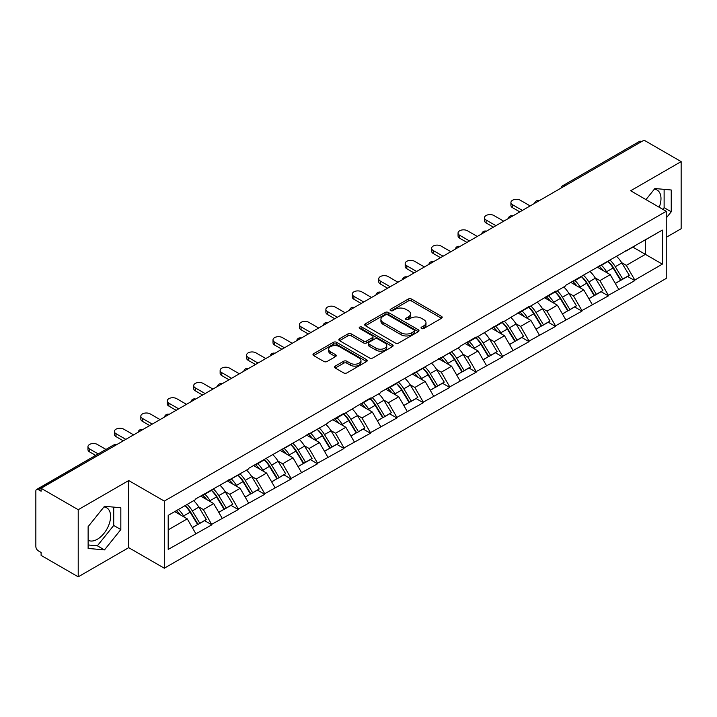 <?xml version="1.0" encoding="UTF-8"?>
<svg xmlns="http://www.w3.org/2000/svg" width="717" height="717" viewBox="0 0 717 717"><rect width="100%" height="100%" fill="white"/><g stroke="black" fill="none" stroke-linecap="round" stroke-linejoin="round"><path stroke-width="1.08" d="M421.497 328.494A1.649 0.95 0 0 0 423.828 328.494L441.502 318.285A2.348 1.362 0 0 0 442.192 317.326A2.348 1.362 0 0 0 441.502 316.367L411.567 299.079A2.348 1.362 0 0 0 408.233 299.079L390.559 309.287A1.649 0.95 0 0 0 390.084 309.959A1.649 0.95 0 0 0 390.559 310.631A1.649 0.95 0 0 0 392.889 310.631L395.184 309.314A7.529 4.347 0 0 1 405.822 309.314L408.323 310.748A7.529 4.347 0 0 1 410.527 313.822A7.529 4.347 0 0 1 408.323 316.896L406.028 318.214A1.649 0.95 0 0 0 405.553 318.886A1.649 0.95 0 0 0 406.028 319.558A1.649 0.95 0 0 0 408.358 319.558L410.644 318.24A7.529 4.347 0 0 1 421.291 318.24L423.792 319.683A7.529 4.347 0 0 1 425.997 322.758A7.529 4.347 0 0 1 423.792 325.832L421.497 327.149A1.649 0.95 0 0 0 421.022 327.821A1.649 0.95 0 0 0 421.497 328.494L421.497 327.149M88.128 540.242A18.696 10.791 120 0 0 97.36 539.256A18.696 10.791 120 0 0 109.576 522.783A18.696 10.791 120 0 0 106.708 507.797A18.696 10.791 120 0 0 103.947 506.955M654.352 189.18A18.696 10.791 -60 0 1 657.113 190.032A18.696 10.791 -60 0 1 659.21 207.249M335.215 366.109A2.348 1.362 0 0 0 334.525 367.077A2.348 1.362 0 0 0 335.215 368.036L343.613 372.885A2.348 1.362 0 0 0 346.938 372.885L366.566 361.547A2.348 1.362 0 0 0 367.256 360.588A2.348 1.362 0 0 0 366.566 359.629L336.632 342.341A2.348 1.362 0 0 0 333.306 342.341L313.679 353.678A2.348 1.362 0 0 0 312.988 354.637A2.348 1.362 0 0 0 313.679 355.596L323.824 361.458A2.348 1.362 0 0 0 327.149 361.458L335.547 356.609A2.348 1.362 0 0 0 336.237 355.65A2.348 1.362 0 0 0 335.547 354.682L330.519 351.778A6.292 3.63 0 0 1 328.673 349.215A6.292 3.63 0 0 1 332.554 345.854A6.292 3.63 0 0 1 339.419 346.643L359.127 358.025A6.292 3.63 0 0 1 360.965 360.588A6.292 3.63 0 0 1 357.084 363.949A6.292 3.63 0 0 1 350.228 363.161L346.938 361.26A2.348 1.362 0 0 0 343.613 361.26L335.215 366.109L335.215 368.036M128.71 480.551L78.216 509.706L41.102 488.277L644.036 140.173L681.15 161.603L630.655 190.758L666.236 211.309L164.301 501.093L128.71 480.551L128.71 547.663L164.301 568.214L164.301 501.093M395.345 343.013A2.348 1.362 0 0 0 398.67 343.013L418.298 331.684A2.348 1.362 0 0 0 418.988 330.725A2.348 1.362 0 0 0 418.298 329.766L388.363 312.478A2.348 1.362 0 0 0 385.029 312.478L365.401 323.806A2.348 1.362 0 0 0 364.72 324.774A2.348 1.362 0 0 0 365.401 325.733L395.345 343.013M360.328 328.852A1.649 0.95 0 0 1 361.995 329.076L392.405 346.634L372.804 357.953A2.348 1.362 0 0 1 369.479 357.953L339.544 340.665L339.544 338.747A2.348 1.362 0 0 0 338.854 339.706A2.348 1.362 0 0 0 339.544 340.665M339.544 338.747L347.942 333.898A2.348 1.362 0 0 1 351.267 333.898L363.411 340.907A2.348 1.362 0 0 0 366.737 340.907L372.311 337.689A2.348 1.362 0 0 0 373.001 336.73A2.348 1.362 0 0 0 372.311 335.771L359.665 328.467A1.649 0.95 0 0 1 359.181 327.794A1.649 0.95 0 0 1 360.203 326.916A1.649 0.95 0 0 1 361.995 327.122L392.432 344.698A2.348 1.362 0 0 1 393.122 345.657A2.348 1.362 0 0 1 392.432 346.616L392.432 344.698M164.301 568.214L666.236 278.42L666.236 211.309M185.094 505.628A16.061 9.267 -120 0 1 190.588 512.055L198.071 524.414L204.596 520.641L211.838 524.826L203.359 509.563L198.663 506.847M211.838 524.826L168.199 549.428L168.199 515.38L195.732 499.48L195.732 498.898L248.602 468.954L248.602 468.371L327.911 423.173L327.911 422.582L344.008 413.288L344.008 413.879L370.447 398.025L370.447 398.616L380.781 392.647L380.781 392.056L460.09 346.858L460.09 346.266L476.187 336.972L476.187 337.564L502.626 321.709L502.626 322.3L529.056 306.455L529.056 307.037L555.496 291.192L555.496 291.774L565.83 285.805L565.83 285.223L662.338 230.085L662.338 264.134L634.805 280.033L626.326 265.362L621.639 262.646M608.061 261.427A16.061 9.267 -120 0 1 613.555 267.853L621.039 280.213L627.563 276.439L634.805 280.625L634.805 280.033M634.805 280.625L608.366 295.296L599.896 280.625L595.2 277.909M581.621 276.69A16.061 9.267 -120 0 1 587.124 283.116L594.608 295.476L601.133 291.702L608.366 295.888L608.366 295.296M608.366 295.888L581.935 310.56L573.457 295.888L568.76 293.172M555.191 291.953A16.061 9.267 -120 0 1 560.685 298.38L568.169 310.739L574.693 306.966L581.935 311.151L581.935 310.56M581.935 311.151L555.496 325.823L547.026 311.151L542.33 308.435M528.752 307.217A16.061 9.267 -120 0 1 534.255 313.643L541.729 326.002L548.254 322.229L555.496 326.414L555.496 325.823M555.496 326.414L529.056 341.086L520.587 326.414L515.89 323.699M502.321 322.48A16.061 9.267 -120 0 1 507.815 328.906L515.299 341.256L521.824 337.492L529.056 341.668L529.056 341.086M529.056 341.668L502.626 356.349L494.156 341.668L489.46 338.962M475.882 337.743A16.061 9.267 -120 0 1 481.376 344.169L488.86 356.519L495.384 352.755L502.626 356.932L502.626 356.349M502.626 356.932L476.187 371.612L467.717 356.932L463.021 354.225M449.442 353.006A16.061 9.267 -120 0 1 454.945 359.432L462.429 371.782L468.954 368.018L476.187 372.195L476.187 371.612M476.187 372.195L449.756 386.875L441.278 372.195L436.59 369.488M423.012 368.269A16.061 9.267 -120 0 1 428.506 374.695L435.99 387.046L442.514 383.281L449.756 387.458L449.756 386.875M449.756 387.458L423.317 402.138L414.847 387.458L410.151 384.751M396.573 383.523A16.061 9.267 -120 0 1 402.076 389.958L409.559 402.309L416.084 398.544L423.317 402.721L423.317 402.138M423.317 402.721L396.886 417.402L388.408 402.721L383.712 400.014M370.142 398.786A16.061 9.267 -120 0 1 375.636 405.213L383.12 417.572L389.645 413.808L396.886 417.984L396.886 417.402M396.886 417.984L370.447 432.656L361.977 417.984L357.281 415.277M343.703 414.05A16.061 9.267 -120 0 1 349.197 420.476L356.681 432.835L363.205 429.071L370.447 433.247L370.447 432.656M370.447 433.247L344.008 447.919L335.538 433.247L330.842 430.541M317.272 429.313A16.061 9.267 -120 0 1 322.767 435.739L330.25 448.098L336.775 444.334L344.008 448.51L344.008 447.919M344.008 448.51L317.577 463.182L309.099 448.51L304.411 445.804M290.833 444.576A16.061 9.267 -120 0 1 296.327 451.002L303.811 463.361L310.336 459.597L317.577 463.774L317.577 463.182M317.577 463.774L291.138 478.445L282.668 463.774L277.972 461.058M264.394 459.839A16.061 9.267 -120 0 1 269.897 466.265L277.38 478.624L283.905 474.851L291.138 479.037L291.138 478.445M291.138 479.037L264.707 493.708L256.229 479.037L251.542 476.321M237.963 475.102A16.061 9.267 -120 0 1 243.457 481.528L250.941 493.888L257.466 490.114L264.707 494.3L264.707 493.708M264.707 494.3L238.268 508.971L229.798 494.3L225.102 491.584M211.524 490.365A16.061 9.267 -120 0 1 217.027 496.791L224.511 509.151L231.026 505.377L238.268 509.563L238.268 508.971M238.268 509.563L211.838 524.235M202.848 494.784L203.359 495.08L211.838 490.186M203.359 509.563L213.693 503.594L200.652 496.056M222.171 518.266L213.693 503.594M229.288 479.521L229.798 479.816L238.268 474.923M229.798 494.3L240.132 488.331L227.083 480.793M248.602 503.002L240.132 488.331M255.727 464.257L256.229 464.553L264.707 459.66M256.229 479.037L266.572 473.068L253.522 465.53M275.041 487.739L266.572 473.068M282.157 448.994L282.668 449.29L291.138 444.397M282.668 463.774L293.002 457.805L279.953 450.267M301.481 472.476L293.002 457.805M308.597 433.74L309.099 434.027L317.577 429.133M309.099 448.51L319.441 442.541L306.392 435.004M327.911 457.213L319.441 442.541M335.027 418.477L335.538 418.764L344.008 413.879M335.538 433.247L345.872 427.278L332.822 419.75M354.35 441.959L345.872 427.278M361.467 403.214L361.977 403.501L370.447 398.616M361.977 417.984L372.311 412.015L359.262 404.487M380.781 426.696L372.311 412.015M387.897 387.951L388.408 388.247L396.886 383.353M388.408 402.721L398.751 396.752L385.701 389.223M407.22 411.433L398.751 396.752M414.336 372.688L414.847 372.983L423.317 368.09M414.847 387.458L425.181 381.489L412.132 373.96M433.66 396.169L425.181 381.489M440.776 357.425L441.278 357.72L449.756 352.827M441.278 372.195L451.62 366.226L438.571 358.697M460.09 380.906L451.62 366.226M467.206 342.161L467.717 342.457L476.187 337.564M467.717 356.932L478.051 350.963L465.001 343.434M486.529 365.643L478.051 350.963M493.646 326.898L494.156 327.194L502.626 322.3M494.156 341.668L504.49 335.708L491.441 328.171M512.96 350.38L504.49 335.708M520.076 311.635L520.587 311.931L529.056 307.037M520.587 326.414L530.921 320.445L517.88 312.908M539.399 335.117L530.921 320.445M546.515 296.372L547.026 296.668L555.496 291.774M547.026 311.151L557.36 305.182L544.311 297.645M565.83 319.854L557.36 305.182M572.955 281.109L573.457 281.405L581.935 276.511M573.457 295.888L583.799 289.919L570.75 282.381M592.269 304.591L583.799 289.919M599.385 265.846L599.896 266.141L608.366 261.248M599.896 280.625L610.23 274.656L597.18 267.118M618.708 289.327L610.23 274.656M641.5 141.643L564.736 185.963M563.652 186.59A3.594 2.079 120 0 1 564.566 185.864A3.594 2.079 60 0 0 562.764 185.685L639.528 141.366A3.594 2.079 60 0 1 641.33 141.545M625.824 250.583L626.326 250.878L634.805 245.985M626.326 265.362L645.399 254.356L645.399 239.872L662.338 230.085M632.851 247.114L662.338 264.134M666.236 237.327L681.15 228.723L681.15 161.603M78.216 509.706L78.216 576.827L41.102 555.397L41.102 552.457L38.395 550.898A3.594 2.079 -120 0 1 35.85 546.488L35.85 491.118A3.594 2.079 -120 0 1 36.594 489.469A3.594 2.079 -120 0 1 38.395 489.648L41.102 491.217L41.102 488.277M78.216 576.827L128.71 547.663M168.199 529.863L187.262 518.857L174.724 511.615M195.732 533.529L187.262 518.857M613.187 268.14L614.021 268.624M586.748 283.403L587.59 283.887M560.318 298.666L561.151 299.15M533.878 313.929L534.721 314.413M507.439 329.193L508.281 329.677M481.008 344.456L481.851 344.94M454.569 359.719L455.412 360.203M428.139 374.982L428.972 375.466M401.699 390.245L402.542 390.729M375.269 405.508L376.102 405.992M348.829 420.762L349.672 421.246M322.39 436.026L323.233 436.51M295.96 451.289L296.793 451.773M269.52 466.552L270.363 467.036M243.09 481.815L243.923 482.299M216.651 497.078L217.493 497.562M190.211 512.341L191.054 512.825M666.236 218.004L671.237 211.784L671.237 189.987L654.881 188.526L645.972 199.604M120.832 507.753L104.485 506.292L88.128 526.637L88.128 548.442L104.485 549.903L120.832 529.558L120.832 507.753M422.161 328.727L423.792 327.786A7.529 4.347 0 0 0 425.997 324.711L425.997 322.758M410.527 313.822L410.527 315.776A7.529 4.347 0 0 1 408.323 318.85L406.691 319.791M441.502 316.367L441.502 318.285L411.567 301.041A2.348 1.362 0 0 0 408.233 301.041L391.222 310.864M418.298 329.766L418.298 331.684L388.363 314.431A2.348 1.362 0 0 0 385.029 314.431L365.437 325.751M414.139 331.397A1.649 0.95 0 0 0 414.623 330.725A1.649 0.95 0 0 0 414.139 330.053L387.861 314.88A1.649 0.95 0 0 0 385.531 314.88L383.12 316.269A7.529 4.347 0 0 0 380.915 319.343A7.529 4.347 0 0 0 383.12 322.417L401.081 332.787A7.529 4.347 0 0 0 411.728 332.787L414.139 331.397L414.139 333.351A1.649 0.95 0 0 0 414.623 332.679L414.623 330.725M380.915 319.343L380.915 321.306A7.529 4.347 0 0 0 383.12 324.371L383.12 322.417M414.139 333.351L411.728 334.749A7.529 4.347 0 0 1 401.081 334.749L383.12 324.371M339.571 340.683L347.942 335.852L347.942 333.898M373.001 336.73L373.001 338.684A2.348 1.362 0 0 1 372.311 339.643L366.737 342.86A2.348 1.362 0 0 1 363.411 342.86L351.267 335.852A2.348 1.362 0 0 0 347.942 335.852M376.013 348.175A6.292 3.63 0 0 0 382.869 348.964A6.292 3.63 0 0 0 386.75 345.612A6.292 3.63 0 0 0 384.904 343.04L377.967 339.033A2.348 1.362 0 0 0 374.632 339.033L369.067 342.251A2.348 1.362 0 0 0 368.377 343.21A2.348 1.362 0 0 0 369.067 344.169L376.013 348.175L376.013 350.138A6.292 3.63 0 0 0 382.869 350.927A6.292 3.63 0 0 0 386.75 347.566L386.75 345.612M368.377 343.21L368.377 345.164A2.348 1.362 0 0 0 369.067 346.123L369.067 344.169M376.013 350.138L369.067 346.123M360.965 360.588L360.965 362.551A6.292 3.63 0 0 1 357.084 365.903A6.292 3.63 0 0 1 350.228 365.114L346.938 363.223A2.348 1.362 0 0 0 343.613 363.223L335.242 368.054M328.673 349.215L328.673 351.169A6.292 3.63 0 0 0 330.519 353.741L330.519 351.778M335.52 356.627L330.519 353.741M366.539 361.565L336.632 344.303A2.348 1.362 0 0 0 333.306 344.303L313.705 355.614M662.804 209.319L664.121 207.679L664.121 189.351M664.121 207.679L671.237 211.784M88.128 544.965L97.36 545.798L113.716 525.453L113.716 507.116M113.716 525.453L120.832 529.558M97.36 545.798L104.485 549.903M512.538 204.748L512.538 207.688A5.512 3.182 180 0 1 510.925 205.438L510.925 202.499A5.512 3.182 0 0 0 512.538 204.748L522.37 210.422M530.159 205.922L520.336 200.249A5.512 3.182 0 0 0 514.322 199.559A5.512 3.182 0 0 0 510.925 202.499M616.665 256.462A19.655 11.347 60 0 1 621.809 262.942L615.285 266.706A19.655 11.347 -120 0 0 610.14 260.226M615.285 266.706L622.768 279.056L629.293 275.292L621.809 262.942M621.039 280.213L622.768 279.056M627.563 276.439L629.293 275.292M598.901 266.124A16.061 9.267 60 0 1 603.329 270.668M601.411 265.263A19.655 11.347 60 0 1 606.564 271.743L607.299 272.962M615.338 283.502L620.572 280.329L613.089 267.979A19.655 11.347 -120 0 0 607.935 261.499M620.572 280.329L615.276 283.385M512.538 207.688L519.825 211.891M486.099 220.011L486.099 222.951A5.512 3.182 180 0 1 484.486 220.702L484.486 217.762A5.512 3.182 0 0 0 486.099 220.011L495.931 225.685M503.728 221.186L493.896 215.512A5.512 3.182 0 0 0 487.892 214.822A5.512 3.182 0 0 0 484.486 217.762M590.225 271.725A19.655 11.347 60 0 1 595.379 278.196L588.854 281.969A19.655 11.347 -120 0 0 583.701 275.489M588.854 281.969L596.338 294.32L602.863 290.555L595.379 278.196M594.608 295.476L596.338 294.32M601.133 291.702L602.863 290.555M572.471 281.387A16.061 9.267 60 0 1 576.898 285.931M574.971 280.526A19.655 11.347 60 0 1 580.125 287.006L580.86 288.225M588.908 298.765L594.133 295.592L586.649 283.242A19.655 11.347 -120 0 0 581.496 276.762M594.133 295.592L588.836 298.648M486.099 222.951L493.386 227.155M459.669 235.275L459.669 238.214A5.512 3.182 180 0 1 458.055 235.956L458.055 233.025A5.512 3.182 0 0 0 459.669 235.275L469.492 240.948M477.289 236.449L467.466 230.775A5.512 3.182 0 0 0 461.452 230.085A5.512 3.182 0 0 0 458.055 233.025M563.795 286.988A19.655 11.347 60 0 1 568.939 293.459L562.415 297.232A19.655 11.347 -120 0 0 557.27 290.752M562.415 297.232L569.898 309.583L576.423 305.818L568.939 293.459M568.169 310.739L569.898 309.583M574.693 306.966L576.423 305.818M546.031 296.65A16.061 9.267 60 0 1 550.459 301.194M548.541 295.789A19.655 11.347 60 0 1 553.685 302.269L554.429 303.488M562.469 314.028L567.694 310.855L560.21 298.505A19.655 11.347 -120 0 0 555.066 292.025M567.694 310.855L562.406 313.912M459.669 238.214L466.955 242.418M433.229 250.538L433.229 253.468A5.512 3.182 180 0 1 431.616 251.219L431.616 248.288A5.512 3.182 0 0 0 433.229 250.538L443.061 256.211M450.859 251.712L441.027 246.039A5.512 3.182 0 0 0 435.022 245.348A5.512 3.182 0 0 0 431.616 248.288M537.356 302.251A19.655 11.347 60 0 1 542.509 308.722L535.984 312.495A19.655 11.347 -120 0 0 530.831 306.016M535.984 312.495L543.468 324.846L549.993 321.082L542.509 308.722M541.729 326.002L543.468 324.846M548.254 322.229L549.993 321.082M519.592 311.913A16.061 9.267 60 0 1 524.028 316.457M522.101 311.053A19.655 11.347 60 0 1 527.255 317.532L527.99 318.751M536.029 329.291L541.263 326.118L533.78 313.759A19.655 11.347 -120 0 0 528.626 307.288M541.263 326.118L535.966 329.175M433.229 253.468L440.516 257.681M406.799 265.801L406.799 268.732A5.512 3.182 180 0 1 405.186 266.482L405.186 263.551A5.512 3.182 0 0 0 406.799 265.801L416.622 271.474M424.419 266.975L414.587 261.302A5.512 3.182 0 0 0 408.582 260.612A5.512 3.182 0 0 0 405.186 263.551M510.916 317.514A19.655 11.347 60 0 1 516.07 323.985L509.545 327.759A19.655 11.347 -120 0 0 504.392 321.279M509.545 327.759L517.029 340.109L523.553 336.345L516.07 323.985M515.299 341.256L517.029 340.109M521.824 337.492L523.553 336.345M493.162 327.176A16.061 9.267 60 0 1 497.589 331.72M495.671 326.316A19.655 11.347 60 0 1 500.816 332.796L501.559 334.014M509.599 344.554L514.824 341.382L507.34 329.022A19.655 11.347 -120 0 0 502.196 322.551M514.824 341.382L509.536 344.438M406.799 268.732L414.085 272.944M380.36 281.064L380.36 283.995A5.512 3.182 180 0 1 378.746 281.745L378.746 278.814A5.512 3.182 0 0 0 380.36 281.064L390.191 286.737M397.98 282.238L388.157 276.565A5.512 3.182 0 0 0 382.152 275.875A5.512 3.182 0 0 0 378.746 278.814M484.486 332.778A19.655 11.347 60 0 1 489.63 339.249L483.106 343.013A19.655 11.347 -120 0 0 477.961 336.542M483.106 343.013L490.589 355.372L497.114 351.608L489.63 339.249M488.86 356.519L490.589 355.372M495.384 352.755L497.114 351.608M466.722 342.439A16.061 9.267 60 0 1 471.15 346.983M469.232 341.579A19.655 11.347 60 0 1 474.385 348.059L475.12 349.278M483.159 359.817L488.394 356.645L480.91 344.285A19.655 11.347 -120 0 0 475.756 337.815M488.394 356.645L483.097 359.701M380.36 283.995L387.646 288.207M353.92 296.327L353.92 299.258A5.512 3.182 180 0 1 352.307 297.008L352.307 294.078A5.512 3.182 0 0 0 353.92 296.327L363.752 302M371.549 297.501L361.718 291.828A5.512 3.182 0 0 0 355.713 291.138A5.512 3.182 0 0 0 352.307 294.078M458.046 348.032A19.655 11.347 60 0 1 463.2 354.512L456.675 358.276A19.655 11.347 -120 0 0 451.522 351.805M456.675 358.276L464.159 370.635L470.684 366.871L463.2 354.512M462.429 371.782L464.159 370.635M468.954 368.018L470.684 366.871M440.292 357.702A16.061 9.267 60 0 1 444.719 362.246M442.801 356.842A19.655 11.347 60 0 1 447.946 363.322L448.681 364.532M456.729 375.081L461.954 371.908L454.47 359.549A19.655 11.347 -120 0 0 449.317 353.078M461.954 371.908L456.657 374.964M353.92 299.258L361.207 303.47M327.49 311.59L327.49 314.521A5.512 3.182 180 0 1 325.877 312.271L325.877 309.341A5.512 3.182 0 0 0 327.49 311.59L337.322 317.264M345.11 312.764L335.287 307.091A5.512 3.182 0 0 0 329.273 306.401A5.512 3.182 0 0 0 325.877 309.341M431.616 363.295A19.655 11.347 60 0 1 436.761 369.775L430.236 373.539A19.655 11.347 -120 0 0 425.091 367.068M430.236 373.539L437.72 385.898L444.244 382.134L436.761 369.775M435.99 387.046L437.72 385.898M442.514 383.281L444.244 382.134M413.852 372.965A16.061 9.267 60 0 1 418.28 377.509M416.362 372.105A19.655 11.347 60 0 1 421.515 378.576L422.25 379.795M430.29 390.335L435.515 387.171L428.04 374.812A19.655 11.347 -120 0 0 422.887 368.341M435.515 387.171L430.227 390.227M327.49 314.521L334.776 318.733M301.05 326.853L301.05 329.784A5.512 3.182 180 0 1 299.437 327.535L299.437 324.604A5.512 3.182 0 0 0 301.05 326.853L310.882 332.527M318.68 328.027L308.848 322.345A5.512 3.182 0 0 0 302.843 321.655A5.512 3.182 0 0 0 299.437 324.604M405.177 378.558A19.655 11.347 60 0 1 410.33 385.038L403.805 388.802A19.655 11.347 -120 0 0 398.652 382.331M403.805 388.802L411.289 401.161L417.814 397.397L410.33 385.038M409.559 402.309L411.289 401.161M416.084 398.544L417.814 397.397M387.422 388.229A16.061 9.267 60 0 1 391.849 392.773M389.923 387.368A19.655 11.347 60 0 1 395.076 393.839L395.811 395.058M403.85 405.598L409.084 402.434L401.601 390.075A19.655 11.347 -120 0 0 396.447 383.604M409.084 402.434L403.788 405.49M301.05 329.784L308.337 333.988M274.62 342.117L274.62 345.047A5.512 3.182 180 0 1 273.007 342.798L273.007 339.858A5.512 3.182 0 0 0 274.62 342.117L284.443 347.79M292.24 343.291L282.417 337.608A5.512 3.182 0 0 0 276.403 336.918A5.512 3.182 0 0 0 273.007 339.858M378.737 393.821A19.655 11.347 60 0 1 383.891 400.301L377.366 404.065A19.655 11.347 -120 0 0 372.222 397.594M377.366 404.065L384.85 416.425L391.374 412.651L383.891 400.301M383.12 417.572L384.85 416.425M389.645 413.808L391.374 412.651M360.983 403.492A16.061 9.267 60 0 1 365.41 408.036M363.492 402.631A19.655 11.347 60 0 1 368.637 409.102L369.38 410.321M377.42 420.861L382.645 417.697L375.161 405.338A19.655 11.347 -120 0 0 370.017 398.858M382.645 417.697L377.357 420.754M274.62 345.047L281.906 349.251M248.181 357.371L248.181 360.31A5.512 3.182 180 0 1 246.567 358.061L246.567 355.121A5.512 3.182 0 0 0 248.181 357.371L258.012 363.053M265.81 358.545L255.978 352.872A5.512 3.182 0 0 0 249.973 352.181A5.512 3.182 0 0 0 246.567 355.121M352.307 409.084A19.655 11.347 60 0 1 357.46 415.564L350.936 419.328A19.655 11.347 -120 0 0 345.782 412.849M350.936 419.328L358.419 431.688L364.935 427.915L357.46 415.564M356.681 432.835L358.419 431.688M363.205 429.071L364.935 427.915M334.543 418.755A16.061 9.267 60 0 1 338.98 423.299M337.053 417.894A19.655 11.347 60 0 1 342.206 424.365L342.941 425.584M350.98 436.124L356.215 432.96L348.731 420.601A19.655 11.347 -120 0 0 343.577 414.121M356.215 432.96L350.918 436.017M248.181 360.31L255.467 364.514M221.75 372.634L221.75 375.574A5.512 3.182 180 0 1 220.128 373.324L220.128 370.384A5.512 3.182 0 0 0 221.75 372.634L231.573 378.307M239.37 373.808L229.539 368.135A5.512 3.182 0 0 0 223.534 367.445A5.512 3.182 0 0 0 220.128 370.384M325.868 424.347A19.655 11.347 60 0 1 331.021 430.827L324.496 434.592A19.655 11.347 -120 0 0 319.343 428.112M324.496 434.592L331.98 446.951L338.505 443.178L331.021 430.827M330.25 448.098L331.98 446.951M336.775 444.334L338.505 443.178M308.113 434.018A16.061 9.267 60 0 1 312.54 438.562M310.622 433.158A19.655 11.347 60 0 1 315.767 439.629L316.511 440.847M324.55 451.387L329.775 448.215L322.292 435.864A19.655 11.347 -120 0 0 317.147 429.384M329.775 448.215L324.478 451.28M221.75 375.574L229.037 379.777M195.311 387.897L195.311 390.837A5.512 3.182 180 0 1 193.698 388.587L193.698 385.647A5.512 3.182 0 0 0 195.311 387.897L205.143 393.57M212.931 389.071L203.108 383.398A5.512 3.182 0 0 0 197.103 382.708A5.512 3.182 0 0 0 193.698 385.647M299.437 439.611A19.655 11.347 60 0 1 304.582 446.091L298.057 449.855A19.655 11.347 -120 0 0 292.912 443.375M298.057 449.855L305.541 462.214L312.065 458.441L304.582 446.091M303.811 463.361L305.541 462.214M310.336 459.597L312.065 458.441M281.673 449.281A16.061 9.267 60 0 1 286.101 453.816M284.183 448.421A19.655 11.347 60 0 1 289.336 454.892L290.071 456.111M298.111 466.65L303.345 463.478L295.861 451.127A19.655 11.347 -120 0 0 290.708 444.648M303.345 463.478L298.048 466.534M195.311 390.837L202.597 395.04M168.871 403.16L168.871 406.1A5.512 3.182 180 0 1 167.258 403.85L167.258 400.911A5.512 3.182 0 0 0 168.871 403.16L178.703 408.833M186.501 404.334L176.669 398.661A5.512 3.182 0 0 0 170.664 397.971A5.512 3.182 0 0 0 167.258 400.911M272.998 454.874A19.655 11.347 60 0 1 278.151 461.354L271.626 465.118A19.655 11.347 -120 0 0 266.473 458.638M271.626 465.118L279.11 477.468L285.635 473.704L278.151 461.354M277.38 478.624L279.11 477.468M283.905 474.851L285.635 473.704M255.243 464.544A16.061 9.267 60 0 1 259.671 469.079M257.753 463.675A19.655 11.347 60 0 1 262.897 470.155L263.632 471.374M271.68 481.914L276.905 478.741L269.422 466.391A19.655 11.347 -120 0 0 264.268 459.911M276.905 478.741L271.609 481.797M168.871 406.1L176.158 410.303M142.441 418.423L142.441 421.363A5.512 3.182 180 0 1 140.828 419.113L140.828 416.174A5.512 3.182 0 0 0 142.441 418.423L152.264 424.097M160.061 419.597L150.238 413.924A5.512 3.182 0 0 0 144.225 413.234A5.512 3.182 0 0 0 140.828 416.174M246.567 470.137A19.655 11.347 60 0 1 251.712 476.608L245.187 480.381A19.655 11.347 -120 0 0 240.043 473.901M245.187 480.381L252.671 492.731L259.195 488.967L251.712 476.608M250.941 493.888L252.671 492.731M257.466 490.114L259.195 488.967M228.804 479.798A16.061 9.267 60 0 1 233.231 484.342M231.313 478.938A19.655 11.347 60 0 1 236.467 485.418L237.202 486.637M245.241 497.177L250.466 494.004L242.982 481.654A19.655 11.347 -120 0 0 237.838 475.174M250.466 494.004L245.178 497.06M142.441 421.363L149.728 425.566M116.002 433.686L116.002 436.626A5.512 3.182 180 0 1 114.388 434.377L114.388 431.437A5.512 3.182 0 0 0 116.002 433.686L125.834 439.36M133.631 434.861L123.799 429.187A5.512 3.182 0 0 0 117.794 428.497A5.512 3.182 0 0 0 114.388 431.437M220.128 485.4A19.655 11.347 60 0 1 225.281 491.871L218.757 495.644A19.655 11.347 -120 0 0 213.603 489.164M218.757 495.644L226.24 507.994L232.765 504.23L225.281 491.871M224.511 509.151L226.24 507.994M231.026 505.377L232.765 504.23M202.364 495.062A16.061 9.267 60 0 1 206.801 499.606M204.874 494.201A19.655 11.347 60 0 1 210.027 500.681L210.762 501.9M218.802 512.44L224.036 509.267L216.552 496.917A19.655 11.347 -120 0 0 211.398 490.437M224.036 509.267L218.739 512.323M116.002 436.626L123.288 440.83M89.571 448.95L89.571 451.88A5.512 3.182 180 0 1 87.958 449.631L87.958 446.7A5.512 3.182 0 0 0 89.571 448.95L98.175 453.915M105.973 449.416L97.36 444.45A5.512 3.182 0 0 0 91.355 443.76A5.512 3.182 0 0 0 87.958 446.7M193.689 500.663A19.655 11.347 60 0 1 198.842 507.134L192.317 510.907A19.655 11.347 -120 0 0 187.164 504.427M192.317 510.907L199.801 523.258L206.326 519.493L198.842 507.134M198.071 524.414L199.801 523.258M204.596 520.641L206.326 519.493M176.364 510.665A16.061 9.267 60 0 1 180.361 514.869M178.443 509.464A19.655 11.347 60 0 1 183.588 515.944L184.332 517.163M192.371 527.703L197.596 524.53L190.113 512.18A19.655 11.347 -120 0 0 184.968 505.7M197.596 524.53L192.308 527.587M89.571 451.88L95.63 455.385M115.329 445.427L38.395 489.648M116.073 444.997A3.594 2.079 -60 0 0 115.159 445.329A3.594 2.079 -120 0 0 113.358 445.149L36.594 489.469M537.212 201.853A3.594 2.079 120 0 1 538.126 201.127A3.594 2.079 -60 0 1 539.041 200.796M510.782 217.117A3.594 2.079 120 0 1 511.687 216.391A3.594 2.079 -60 0 1 512.601 216.059M484.342 232.38A3.594 2.079 120 0 1 485.257 231.654A3.594 2.079 -60 0 1 486.171 231.322M457.903 247.643A3.594 2.079 120 0 1 458.817 246.917A3.594 2.079 -60 0 1 459.731 246.585M431.473 262.906A3.594 2.079 120 0 1 432.387 262.18A3.594 2.079 -60 0 1 433.301 261.848M405.033 278.169A3.594 2.079 120 0 1 405.947 277.443A3.594 2.079 -60 0 1 406.862 277.112M378.603 293.423A3.594 2.079 120 0 1 379.517 292.706A3.594 2.079 -60 0 1 380.422 292.375M352.164 308.686A3.594 2.079 120 0 1 353.078 307.969A3.594 2.079 -60 0 1 353.992 307.638M325.733 323.95A3.594 2.079 120 0 1 326.638 323.233A3.594 2.079 -60 0 1 327.552 322.901M299.294 339.213A3.594 2.079 120 0 1 300.208 338.496A3.594 2.079 -60 0 1 301.122 338.164M272.854 354.476A3.594 2.079 120 0 1 273.769 353.759A3.594 2.079 -60 0 1 274.683 353.427M246.424 369.739A3.594 2.079 120 0 1 247.338 369.013A3.594 2.079 -60 0 1 248.243 368.681M219.985 385.002A3.594 2.079 120 0 1 220.899 384.276A3.594 2.079 -60 0 1 221.813 383.945M193.554 400.265A3.594 2.079 120 0 1 194.459 399.539A3.594 2.079 -60 0 1 195.374 399.208M167.115 415.528A3.594 2.079 120 0 1 168.029 414.802A3.594 2.079 -60 0 1 168.943 414.471M140.684 430.792A3.594 2.079 120 0 1 141.59 430.066A3.594 2.079 -60 0 1 142.504 429.734M423.792 327.786L423.792 325.832M406.028 319.558L406.028 318.214M408.323 318.85L408.323 316.896M390.559 310.631L390.559 309.287M408.233 301.041L408.233 299.079M411.567 301.041L411.567 299.079M365.401 325.733L365.401 323.806M385.029 314.431L385.029 312.478M388.363 314.431L388.363 312.478M401.081 334.749L401.081 332.787M411.728 334.749L411.728 332.787M351.267 335.852L351.267 333.898M363.411 342.86L363.411 340.907M366.737 342.86L366.737 340.907M372.311 339.643L372.311 337.689M361.995 329.076L361.995 327.122M343.613 363.223L343.613 361.26M346.938 363.223L346.938 361.26M350.228 365.114L350.228 363.161M335.547 356.609L335.547 354.682M313.679 355.596L313.679 353.678M333.306 344.303L333.306 342.341M336.632 344.303L336.632 342.341M366.566 361.547L366.566 359.629M613.089 267.979L606.564 271.743M586.649 283.242L580.125 287.006M560.21 298.505L553.685 302.269M533.78 313.759L527.255 317.532M507.34 329.022L500.816 332.796M480.91 344.285L474.385 348.059M454.47 359.549L447.946 363.322M428.04 374.812L421.515 378.576M401.601 390.075L395.076 393.839M375.161 405.338L368.637 409.102M348.731 420.601L342.206 424.365M322.292 435.864L315.767 439.629M295.861 451.127L289.336 454.892M269.422 466.391L262.897 470.155M242.982 481.654L236.467 485.418M216.552 496.917L210.027 500.681M190.113 512.18L183.588 515.944M562.764 185.685A3.594 3.594 0 0 0 561.035 188.096M539.283 200.661A3.594 3.594 0 0 0 534.604 203.359M512.843 215.925A3.594 3.594 0 0 0 508.165 218.622M486.404 231.188A3.594 3.594 0 0 0 481.734 233.885M459.973 246.451A3.594 3.594 0 0 0 455.295 249.149M433.534 261.714A3.594 3.594 0 0 0 428.856 264.412M407.104 276.968A3.594 3.594 0 0 0 402.425 279.675M380.664 292.231A3.594 3.594 0 0 0 375.986 294.938M354.234 307.494A3.594 3.594 0 0 0 349.555 310.201M327.794 322.758A3.594 3.594 0 0 0 323.116 325.464M301.355 338.021A3.594 3.594 0 0 0 296.677 340.718M274.925 353.284A3.594 3.594 0 0 0 270.246 355.982M248.485 368.547A3.594 3.594 0 0 0 243.807 371.245M222.055 383.81A3.594 3.594 0 0 0 217.376 386.508M195.616 399.073A3.594 3.594 0 0 0 190.937 401.771M169.185 414.336A3.594 3.594 0 0 0 164.507 417.034M142.746 429.6A3.594 3.594 0 0 0 138.067 432.297M116.306 444.863A3.594 3.594 0 0 0 113.358 445.149"/></g></svg>
